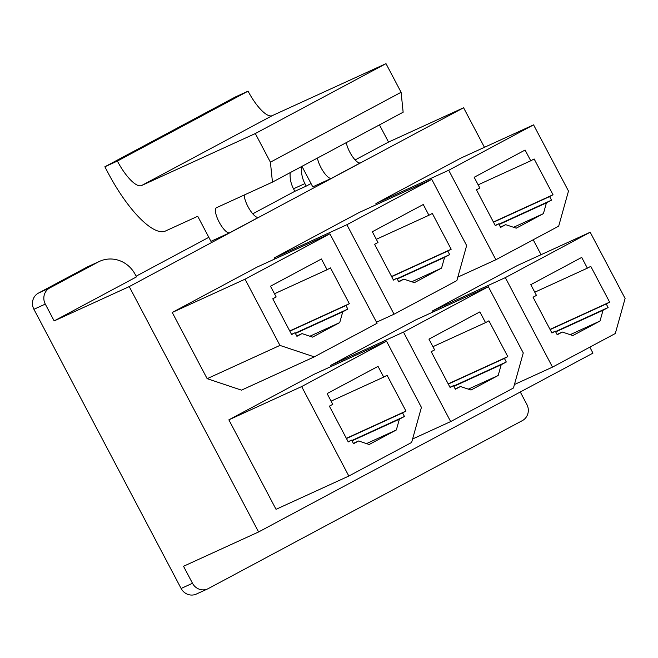 <?xml version="1.0" encoding="UTF-8"?>
<svg xmlns="http://www.w3.org/2000/svg" width="658" height="658" viewBox="0 0 658 658"><rect width="100%" height="100%" fill="white"/><g stroke="black" fill="none" stroke-linecap="round" stroke-linejoin="round"><path stroke-width="0.99" d="M379.46 124.888A12.14 11.548 65.4 0 1 379.658 125.25L388.533 142.079L355.139 159.935M301.66 166.499A28.327 26.945 65.4 0 0 304.893 183.598L293.517 188.797L294.833 191.305L252.762 213.809M311.02 183.533L306.209 186.107L304.893 183.598M229.7 232.759A14.163 4.367 61.9 0 1 219.18 222.165A14.163 4.367 61.9 0 1 216.416 207.739A14.163 4.367 61.9 0 1 216.49 207.698L272.453 182.118L270.405 162.181L255.312 133.541L141.569 185.54A32.374 9.985 61.9 0 1 117.379 161.062L104.861 166.778L108.077 172.865A76.896 23.721 -118.1 0 0 165.536 230.991L197.729 216.276L210.938 241.338L229.7 232.759L258.561 217.321A14.163 4.367 -118.1 0 1 249.892 209.91A14.163 4.367 -118.1 0 1 244.241 195.015M555.319 331.188L557.211 334.766L562.302 332.043L572.855 335.555L600.014 321.03L603.032 310.255L608.124 307.533L606.24 303.955L609.637 302.137L590.761 266.35L587.372 268.16L581.705 257.426L530.792 284.659L536.451 295.401L533.054 297.21L551.93 333.006L555.319 331.188L551.815 332.792M562.302 332.043L557.038 334.453M615.304 333.524L552.506 367.115L505.328 277.627L590.185 232.241L625.1 298.461L615.304 333.524M498.706 223.81L500.598 227.388L505.689 224.666L516.242 228.178L543.401 213.653L546.42 202.878L551.511 200.155L549.627 196.578L553.024 194.76L534.148 158.973L530.751 160.782L525.092 150.049L474.171 177.282L479.838 188.015L476.441 189.833L495.31 225.628L498.706 223.81L495.203 225.414M505.689 224.666L500.425 227.076M558.691 226.146L495.885 259.737L448.707 170.249L533.572 124.864L568.487 191.075L558.691 226.146M453.485 385.662L455.369 389.24L460.46 386.517L471.021 390.029L498.172 375.504L501.199 364.729L506.29 362.007L504.406 358.421L507.795 356.611L488.927 320.816L485.53 322.634L479.871 311.892L428.95 339.125L434.609 349.867L431.22 351.685L450.088 387.472L453.485 385.662L449.982 387.258M460.46 386.517L455.204 388.919M513.462 387.99L450.664 421.581L403.486 332.101L488.351 286.707L523.266 352.927L513.462 387.99M396.873 278.276L398.756 281.863L403.848 279.14L414.408 282.644L441.559 268.127L444.586 257.352L449.677 254.621L447.785 251.043L451.182 249.234L432.314 213.439L428.917 215.256L423.259 204.515L372.338 231.748L377.996 242.489L374.608 244.299L393.476 280.094L396.873 278.276L393.361 279.88M403.848 279.14L398.592 281.542M456.849 280.612L394.052 314.203L346.873 224.723L431.738 179.33L466.645 245.549L456.849 280.612M351.643 440.128L353.535 443.706L358.626 440.983L369.179 444.495L396.338 429.97L399.365 419.195L404.456 416.473L402.564 412.895L405.961 411.077L387.093 375.282L383.696 377.1L378.029 366.366L327.116 393.599L332.775 404.333L329.378 406.151L348.255 441.946L351.643 440.128L348.14 441.732M358.626 440.983L353.362 443.385M411.628 442.464L348.83 476.047L301.652 386.567L386.517 341.181L421.424 407.392L411.628 442.464M295.031 332.751L296.923 336.328L302.014 333.606L312.566 337.118L339.725 322.593L342.744 311.818L347.835 309.096L345.952 305.518L349.349 303.7L330.472 267.905L327.084 269.722L321.417 258.981L270.504 286.222L276.163 296.955L272.766 298.773L291.642 334.568L295.031 332.751L291.527 334.354M302.014 333.606L296.75 336.008M279.946 345.409L245.039 279.189L329.897 233.796L377.075 323.284L314.277 356.866L279.946 345.409L207.155 378.679L241.486 390.145L314.277 356.866M306.209 186.107L294.833 191.305M208.816 237.316L136.116 276.196M54.162 320.915L45.295 304.095A12.14 11.548 65.4 0 1 49.819 287.908L98.19 262.032A28.327 26.945 65.4 0 1 99.621 261.325A28.327 26.945 65.4 0 1 135.161 274.378L136.486 276.886L54.162 320.915L129.231 286.6L463.594 107.764L484.452 147.318M388.533 142.079L463.594 107.764M346.281 142.63A14.163 4.367 61.9 0 0 352.589 156.736A14.163 4.367 61.9 0 0 360.395 162.855L331.542 178.285L312.772 186.864L301.956 166.342M433.096 311.966L432.528 310.905L517.394 265.511L590.185 232.241M376.475 204.589L375.915 203.528L460.781 158.134L533.572 124.864M331.254 366.44L330.694 365.371L415.56 319.985L488.351 286.707M274.641 259.063L274.082 257.994L358.947 212.608L431.738 179.33M348.83 476.047L276.039 509.325L228.861 419.845L313.718 374.451L386.517 341.181M207.155 378.679L172.24 312.468L257.105 267.074L329.897 233.796M129.231 286.6L258.594 531.96L592.957 353.124L589.815 347.153M533.202 239.775L541.065 254.695M520.289 391.987L526.852 404.44A12.14 11.548 65.4 0 1 522.337 420.626L208.339 588.565A12.14 11.548 65.4 0 1 207.722 588.869A12.14 11.548 65.4 0 1 192.49 583.276L181.114 588.474L33.92 309.293A12.14 11.548 -114.6 0 1 38.444 293.106L86.815 267.238A28.327 26.945 -114.6 0 1 88.246 266.523L99.621 261.325M207.722 588.869L196.347 594.067A12.14 11.548 -114.6 0 1 181.114 588.474M293.517 188.797A28.327 26.945 -114.6 0 1 290.186 172.635M258.594 531.96L183.524 566.275L192.49 583.276M245.039 279.189L172.24 312.468M327.084 269.722L274.476 293.764M339.725 322.593L309.893 336.23M342.744 311.818L295.409 333.458M347.835 309.096L295.236 333.137M345.952 305.518L289.841 331.163M349.349 303.7L289.734 330.949M301.652 386.567L228.861 419.845M383.696 377.1L331.097 401.141M396.338 429.97L366.506 443.607M399.365 419.195L352.022 440.835M404.456 416.473L351.849 440.515M402.564 412.895L346.462 438.541M405.961 411.077L346.347 438.327M394.052 314.203L376.516 322.214M346.873 224.723L274.082 257.994M428.917 215.256L376.318 239.298M441.559 268.127L411.735 281.756M444.586 257.352L397.243 278.992M449.677 254.621L397.078 278.671M447.785 251.043L391.683 276.697M451.182 249.234L391.568 276.483M450.664 421.581L412.599 438.985M403.486 332.101L330.694 365.371M485.53 322.634L432.931 346.676M498.172 375.504L468.348 389.133M501.199 364.729L453.855 386.369M506.29 362.007L453.691 386.049M504.406 358.421L448.295 384.075M507.795 356.611L448.18 383.861M495.885 259.737L457.82 277.133M448.707 170.249L375.915 203.528M530.751 160.782L478.152 184.832M543.401 213.653L513.569 227.29M546.42 202.878L499.085 224.518M551.511 200.155L498.912 224.197M549.627 196.578L493.516 222.223M553.024 194.76L493.41 222.009M552.506 367.115L514.441 384.511M505.328 277.627L432.528 310.905M587.372 268.16L534.765 292.21M600.014 321.03L570.182 334.667M603.032 310.255L555.697 331.895M608.124 307.533L555.525 331.583M606.24 303.955L550.129 329.6M609.637 302.137L550.022 329.387M331.542 178.285A14.163 4.367 61.9 0 1 323.736 172.166A14.163 4.367 61.9 0 1 317.427 158.068M270.405 162.181L401.1 92.276L403.14 112.222L272.453 182.118M401.1 92.276L385.999 63.645L255.312 133.541M385.999 63.645L272.264 115.635A32.374 9.985 61.9 0 1 248.066 91.158L117.379 161.062M248.066 91.158L235.556 96.882L104.861 166.778M45.295 304.095L33.92 309.293M49.819 287.908L38.444 293.106M98.19 262.032L86.815 267.238M272.264 115.635L141.569 185.54"/></g></svg>
